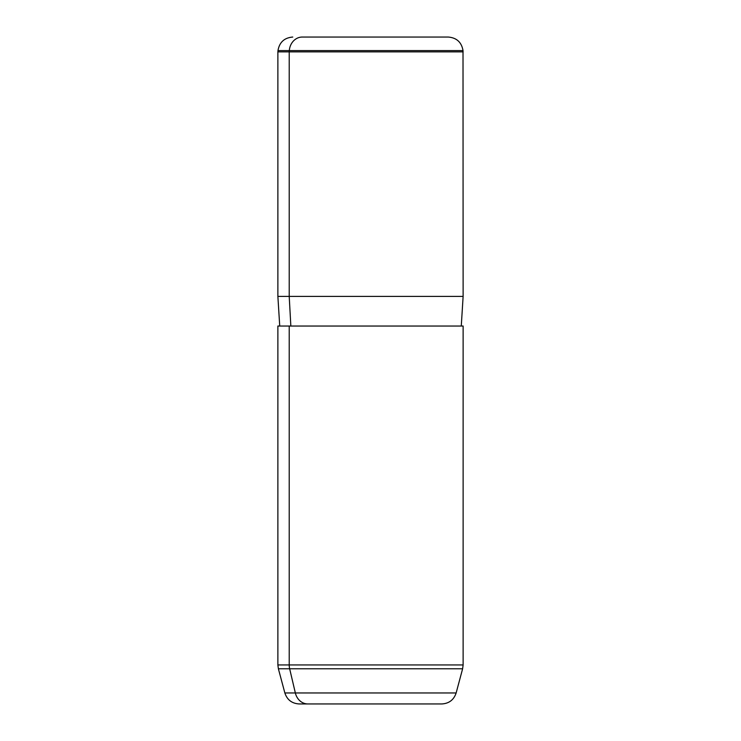 <?xml version="1.0" encoding="UTF-8"?>
<svg xmlns="http://www.w3.org/2000/svg" width="741" height="741" viewBox="0 0 741 741"><rect width="100%" height="100%" fill="white"/><g stroke="black" fill="none" stroke-linecap="round" stroke-linejoin="round"><path stroke-width="1.11" d="M289.212 326.04L463.125 326.04L463.125 664.946L462.616 668.78L289.657 668.78A14.82 13.005 -90 0 1 289.212 664.946A14.82 13.005 90 0 0 289.657 668.78L462.616 668.78L456.141 692.965C453.844 699.847 449.074 703.515 441.821 703.95L299.179 703.95C291.926 703.515 287.156 699.847 284.859 692.965L278.384 668.78L289.657 668.78L295.344 692.965L456.141 692.965L295.344 692.965A14.82 13.005 90 0 0 307.904 703.95L433.096 703.95L307.904 703.95A14.82 13.005 -90 0 1 295.344 692.965L284.859 692.965L295.344 692.965L289.657 668.78L278.384 668.78L277.875 664.946L289.212 664.946L277.875 664.946L277.875 326.04L289.212 326.04L289.212 664.946L463.125 664.946L289.212 664.946L289.212 326.04L461.273 326.04L463.125 296.4L289.212 296.4L289.212 51.87L463.125 51.87L289.212 51.87L289.212 296.4L277.875 296.4L463.125 296.4L463.014 50.583L289.314 50.583L463.014 50.583C461.578 42.265 456.651 37.754 448.249 37.05L302.272 37.05A14.82 13.005 90 0 0 289.314 50.583L289.212 51.87L289.314 50.583L277.986 50.583L289.314 50.583A14.82 13.005 -90 0 1 302.272 37.05L438.728 37.05M292.751 37.05C284.349 37.754 279.422 42.265 277.986 50.583L277.875 51.87L289.212 51.87L277.875 51.87L277.875 296.4L279.728 326.04M290.843 326.04L289.212 296.4L290.843 326.04M299.179 703.95L433.096 703.95"/></g></svg>
